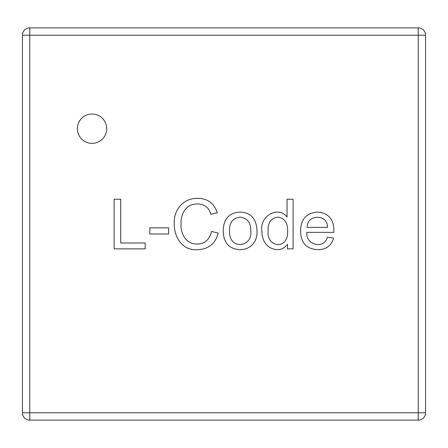 <?xml version="1.0" encoding="UTF-8"?>
<svg xmlns="http://www.w3.org/2000/svg" width="448" height="448" viewBox="0 0 448 448"><rect width="100%" height="100%" fill="white"/><g stroke="black" fill="none" stroke-linecap="round" stroke-linejoin="round"><path stroke-width="0.67" d="M29.73 420.101L418.27 420.101A7.33 7.33 0 0 0 425.6 412.77L425.6 35.23L29.73 35.23L29.73 412.77L418.27 412.77L418.27 27.899L29.73 27.899A7.33 7.33 0 0 0 22.4 35.23L22.4 412.77A7.33 7.33 0 0 0 29.73 420.101L29.73 412.77L22.4 412.77M293.104 199.231L293.104 248.864L287.459 248.864L287.459 244.345C282.839 250.242 276.836 251.222 269.444 247.285C264.533 243.947 262.002 238.482 261.85 230.882C259.56 216.065 278.096 205.335 287.034 217.056L287.034 199.231L293.104 199.231M223.238 230.849C223.479 218.921 229.102 212.66 240.106 212.072C250.678 212.447 256.295 218.54 256.967 230.35C257.824 241.175 251.132 249.491 240.106 249.659C229.062 249.049 223.44 242.777 223.238 230.849M106.708 128.699A14.661 14.661 0 0 1 84.711 141.394A14.661 14.661 0 0 1 84.711 115.998A14.661 14.661 0 0 1 106.708 128.699M145.191 242.99L145.191 248.864L114.139 248.864L114.139 199.231L120.742 199.231L120.742 242.99L145.191 242.99M168.655 227.847L168.655 233.985L149.817 233.985L149.817 227.847L168.655 227.847M217.269 212.794L210.767 214.312C208.331 202.961 195.378 201.79 187.998 206.69C183.17 210.823 180.846 216.457 181.031 223.586C180.314 233.234 185.634 244.227 197.036 244.048C204.658 244.037 209.496 239.82 211.557 231.409L218.159 233.094C215.499 243.706 208.645 249.228 197.602 249.659C183.075 250.992 173.986 237.927 174.266 223.619C173.41 210.482 183.064 197.999 197.663 198.341C207.547 198.358 214.082 203.174 217.269 212.794M333.827 232.366L306.83 232.366C305.379 244.961 324.178 249.704 327.359 237.283L333.659 238.073C331.324 245.784 326.032 249.642 317.789 249.659C306.488 249.054 300.754 242.894 300.597 231.179C300.681 219.363 306.292 212.996 317.425 212.072C328.664 212.66 334.516 220.108 333.827 232.366M425.6 35.23A7.33 7.33 0 0 0 418.27 27.899M229.477 230.882C228.934 251.076 253.299 247.016 250.729 230.681C250.818 222.499 247.274 217.986 240.106 217.151C232.803 218.008 229.258 222.583 229.477 230.882M268.122 230.916C266.241 247.094 288.042 250.768 287.661 231.442C287.762 222.555 284.441 217.795 277.693 217.151C270.9 218.159 267.708 222.751 268.122 230.916M307.194 227.382L327.426 227.382C328.188 213.707 306.65 214.172 307.194 227.382M22.4 35.23L29.73 35.23L29.73 27.899M425.6 412.77L418.27 412.77L418.27 420.101"/></g></svg>
